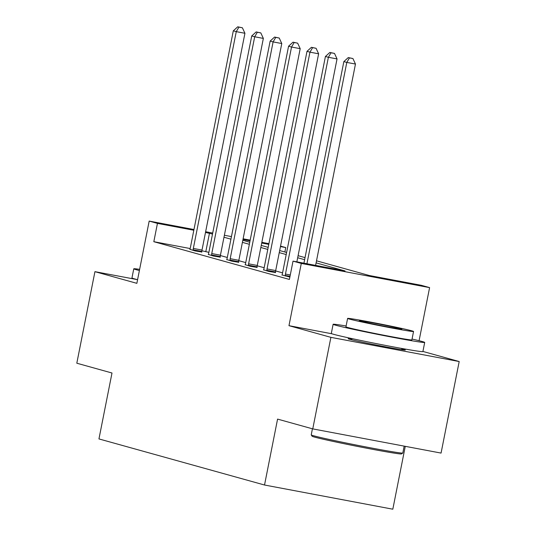 <?xml version="1.0" encoding="UTF-8"?>
<svg xmlns="http://www.w3.org/2000/svg" width="536" height="536" viewBox="0 0 536 536"><rect width="100%" height="100%" fill="white"/><g stroke="black" fill="none" stroke-linecap="round" stroke-linejoin="round"><path stroke-width="0.8" d="M351.904 339.047A29.125 0.77 11.2 0 0 348.166 338.692A29.125 0.77 11.2 0 0 349.693 339.248A29.125 0.77 11.2 0 0 381.331 346.028A29.125 0.77 11.2 0 0 405.31 350.008A29.125 0.77 11.2 0 0 403.782 349.445A29.125 0.77 11.2 0 0 401.719 348.909M316.508 260.811L369.311 275.511L421.33 285.313L429.597 287.618L301.292 263.431L293.025 261.126L345.043 270.935L316.099 262.875M419.085 340.708L429.597 287.618M331.891 333.774L288.971 325.68L330.893 337.352L312.763 428.894L441.068 453.081L459.191 361.539L422.917 351.442M405.27 446.334L392.821 509.2L264.523 485.013L98.952 438.924L111.997 373.009L76.809 363.214L94.932 271.665L136.861 283.336L149.182 221.087L193.965 229.529M280.542 246.125L285.755 247.572L280.449 246.573M284.877 252L285.755 247.572M330.893 337.352L459.191 361.539M139.628 269.353A46.679 1.233 11.2 0 0 133.772 268.804L131.963 277.956A46.679 1.233 11.2 0 0 134.409 278.854A46.679 1.233 11.2 0 0 137.584 279.678L94.932 271.665M190.159 248.543L153.825 241.696L289.4 279.437L293.025 261.126M282.579 272.864L275.631 270.928M264.154 267.732L257.213 265.802M245.729 262.606L238.788 260.67M227.304 257.474L220.363 255.545M208.886 252.349L201.891 250.754M189.905 249.307L195.03 250.908L201.784 252.007M208.33 254.433L213.449 256.034L220.209 257.139M226.755 259.558L231.874 261.166L238.634 262.265M245.18 264.69L250.299 266.291L257.052 267.39M263.598 269.816L268.717 271.417L275.477 272.523M282.023 274.948L289.869 277.065M288.971 325.68L301.292 263.431M153.825 241.696L157.45 223.385L149.182 221.087M312.763 428.894L277.574 419.098L264.523 485.013M242.815 240.296L249.763 242.232M261.24 245.421L268.188 247.357M279.665 250.553L286.613 252.49M298.09 255.679L305.038 257.615M268.777 244.376L261.715 243.043M250.037 240.845L242.976 239.512M205.636 231.726L212.705 233.06M224.376 235.264L231.445 236.59M243.116 238.795L250.185 240.128M261.856 242.326L268.918 243.659M212.511 234.038L205.496 232.443M193.824 230.245L157.45 223.385M304.629 259.685L297.674 257.749M286.204 254.553L279.256 252.617M267.779 249.428L260.831 247.491M249.354 244.295L242.406 242.366M230.936 239.17L223.988 237.234M205.837 251.505L209.462 233.194M193.335 248.429L202.005 250.064L244.932 33.279L236.262 31.644L193.335 248.429A3.732 1.219 -79.3 0 0 193.154 249.816L193.114 250.372M238.922 27.128L242.386 27.785L237.736 26.8L238.922 27.128L236.262 31.644L233.307 30.827L190.387 247.605A3.732 1.219 -79.3 0 1 190.032 248.945L189.851 249.468M202.005 250.064A3.732 1.219 -79.3 0 0 201.824 251.451L201.77 252.181M244.932 33.279L242.386 27.785M237.736 26.8L233.307 30.827M133.772 268.804A46.679 1.233 11.2 0 0 136.218 269.702A46.679 1.233 11.2 0 0 139.394 270.526M402.784 453.047L401.464 453.925A45.56 1.199 -168.8 0 1 363.401 447.567A45.56 1.199 -168.8 0 1 314.491 437.075A45.56 1.199 -168.8 0 1 312.12 436.237L311.235 434.917A46.679 1.233 11.2 0 0 313.674 435.781A46.679 1.233 11.2 0 0 363.783 446.528A46.679 1.233 11.2 0 0 402.784 453.047A46.679 1.233 11.2 0 0 402.804 453.014L404.171 446.126M312.428 428.8L311.228 434.884A46.679 1.233 11.2 0 0 311.235 434.917M346.109 325.995A46.679 1.233 11.2 0 0 333.124 324.293A46.679 1.233 11.2 0 0 335.57 325.191A46.679 1.233 11.2 0 0 386.275 336.059A46.679 1.233 11.2 0 0 424.7 342.43A46.679 1.233 11.2 0 0 422.254 341.533A46.679 1.233 11.2 0 0 412.05 339.054M333.124 324.293L331.308 333.452A46.679 1.233 11.2 0 0 333.754 334.343A46.679 1.233 11.2 0 0 384.466 345.211A46.679 1.233 11.2 0 0 422.891 351.583L424.7 342.43M413.551 331.469L411.883 339.891A33.607 0.884 -168.8 0 1 384.212 335.302A33.607 0.884 -168.8 0 1 347.703 327.476A33.607 0.884 -168.8 0 1 345.948 326.833L347.609 318.411A33.607 0.884 11.2 0 0 349.372 319.054A33.607 0.884 11.2 0 0 385.88 326.88A33.607 0.884 11.2 0 0 413.551 331.469A33.607 0.884 11.2 0 0 411.789 330.826A33.607 0.884 11.2 0 0 375.28 323A33.607 0.884 11.2 0 0 347.609 318.411M360.467 321.151A21.661 0.57 11.2 0 0 383.997 326.19A21.661 0.57 11.2 0 0 401.826 329.144A21.661 0.57 11.2 0 0 400.693 328.729A21.661 0.57 11.2 0 0 377.163 323.69A21.661 0.57 11.2 0 0 359.334 320.736A21.661 0.57 11.2 0 0 360.467 321.151M211.76 253.555L220.43 255.19L263.35 38.411L254.687 36.776L211.76 253.555A3.732 1.219 -79.3 0 0 211.573 254.948L211.539 255.505M257.34 32.261L260.811 32.91L256.161 31.925L257.34 32.261L254.687 36.776L251.732 35.952L208.805 252.731A3.732 1.219 -79.3 0 1 208.45 254.077L208.276 254.593M220.43 255.19A3.732 1.219 -79.3 0 0 220.242 256.583L220.196 257.307M263.35 38.411L260.811 32.91M256.161 31.925L251.732 35.952M230.185 258.68L238.855 260.315L281.775 43.537L273.105 41.902L230.185 258.68A3.732 1.219 -79.3 0 0 229.998 260.074L229.964 260.63M275.765 37.386L279.236 38.043L274.586 37.058L275.765 37.386L273.105 41.902L270.157 41.078L227.231 257.863A3.732 1.219 -79.3 0 1 226.875 259.203L226.701 259.726M238.855 260.315A3.732 1.219 -79.3 0 0 238.667 261.709L238.62 262.432M281.775 43.537L279.236 38.043M274.586 37.058L270.157 41.078M248.61 263.812L257.273 265.447L300.2 48.662L291.53 47.034L248.61 263.812A3.732 1.219 -79.3 0 0 248.423 265.199L248.382 265.762M294.19 42.512L297.654 43.168L293.004 42.183L294.19 42.512L291.53 47.034L288.576 46.21L245.655 262.988A3.732 1.219 -79.3 0 1 245.3 264.335L245.12 264.851M257.273 265.447A3.732 1.219 -79.3 0 0 257.092 266.834L257.046 267.565M300.2 48.662L297.654 43.168M293.004 42.183L288.576 46.21M267.029 268.938L275.698 270.573L318.625 53.794L309.955 52.16L267.029 268.938A3.732 1.219 -79.3 0 0 266.848 270.332L266.807 270.888M312.609 47.644L316.079 48.294L311.429 47.315L312.609 47.644L309.955 52.16L307.001 51.335L264.08 268.121A3.732 1.219 -79.3 0 1 263.719 269.461L263.545 269.976M275.698 270.573A3.732 1.219 -79.3 0 0 275.511 271.966L275.464 272.69M318.625 53.794L316.079 48.294M311.429 47.315L307.001 51.335M296.864 261.849L337.044 58.92L328.38 57.285L285.454 274.07A3.732 1.219 -79.3 0 0 285.266 275.457L285.232 276.013M331.034 52.769L334.504 53.426L329.854 52.441L331.034 52.769L328.38 57.285L325.426 56.468L282.499 273.246A3.732 1.219 -79.3 0 1 282.144 274.593L281.97 275.109M337.044 58.92L334.504 53.426M329.854 52.441L325.426 56.468M315.604 265.38L355.469 64.052L346.799 62.417L306.934 263.745M349.459 57.901L352.923 58.551L348.279 57.573L349.459 57.901L346.799 62.417L343.851 61.593L303.932 263.183M355.469 64.052L352.923 58.551M348.279 57.573L343.851 61.593M193.154 249.816L201.824 251.451M211.573 254.948L220.242 256.583M229.998 260.074L238.667 261.709M248.423 265.199L257.092 266.834M266.848 270.332L275.511 271.966M285.454 274.07L290.284 274.981M285.266 275.457L290.01 276.355M351.991 338.598L351.757 339.784M401.806 348.46L401.571 349.646"/></g></svg>
